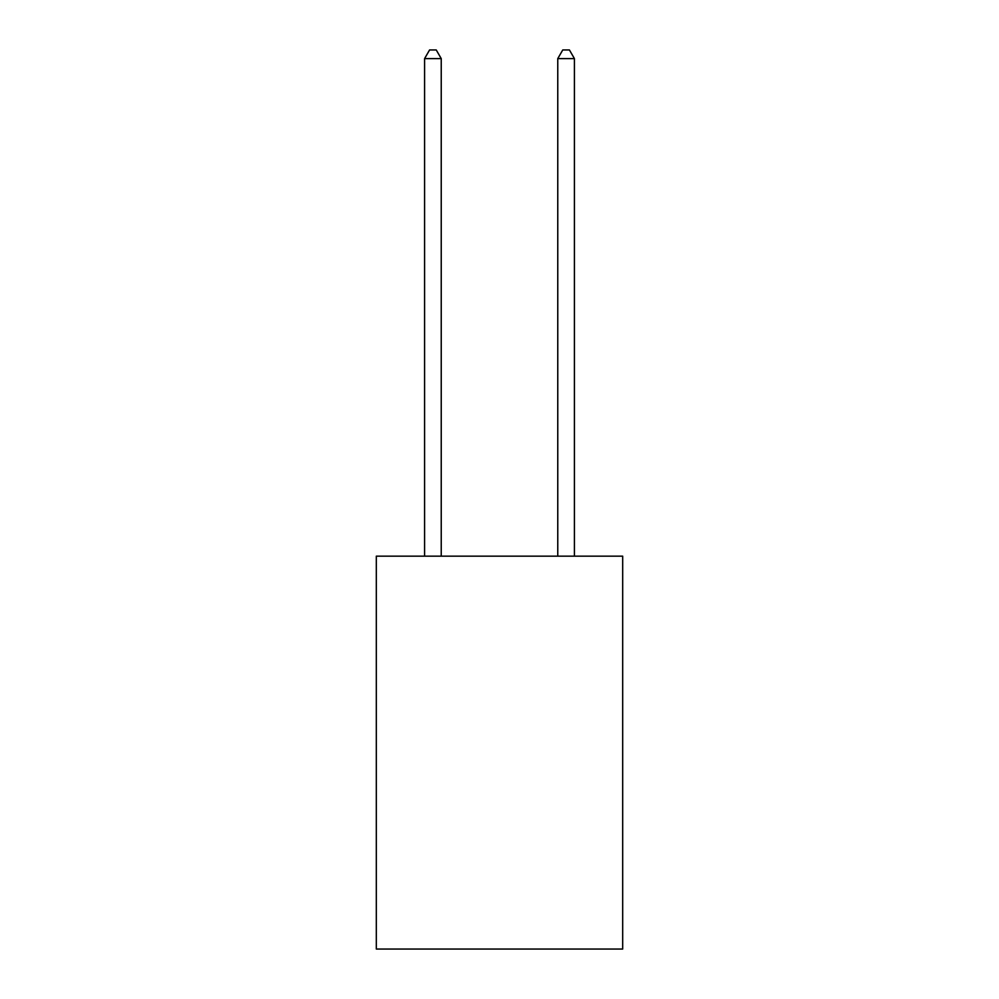 <?xml version="1.0" encoding="UTF-8"?>
<svg xmlns="http://www.w3.org/2000/svg" width="999" height="999" viewBox="0 0 999 999"><rect width="100%" height="100%" fill="white"/><g stroke="black" fill="none" stroke-linecap="round" stroke-linejoin="round"><path stroke-width="1.5" d="M622.689 556.168L622.689 949.05L376.311 949.05L376.311 556.168L622.689 556.168M441.233 556.168L441.233 58.604L424.587 58.604L424.587 556.168M424.587 58.604L429.582 49.95L436.238 49.95L441.233 58.604M574.413 556.168L574.413 58.604L557.767 58.604L557.767 556.168M557.767 58.604L562.762 49.95L569.418 49.95L574.413 58.604"/></g></svg>
